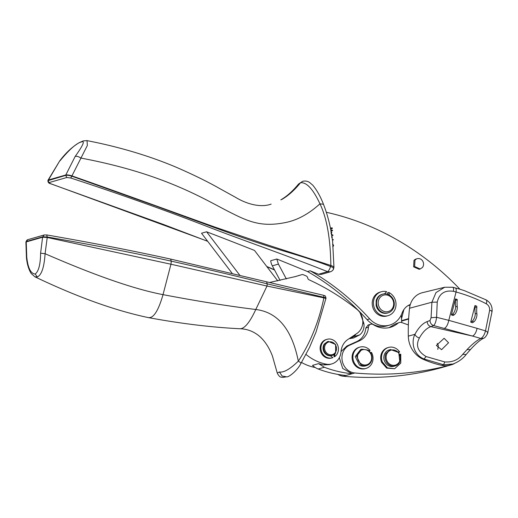 <?xml version="1.0" encoding="UTF-8"?>
<svg xmlns="http://www.w3.org/2000/svg" width="518" height="518" viewBox="0 0 518 518"><rect width="100%" height="100%" fill="white"/><g stroke="black" fill="none" stroke-linecap="round" stroke-linejoin="round"><path stroke-width="0.78" d="M487.347 333.1C488.254 332.666 487.632 331.928 485.495 330.892C484.427 334.842 482.86 337.373 480.808 338.468C476.8 340.404 472.189 344.14 466.983 349.676L462.691 354.37L466.135 354.526C462.924 358.709 458.547 361.875 452.991 364.018L450.194 364.95A19.354 17.437 -106 0 1 441.692 365.358A110.891 99.916 -106 0 1 423.154 359.278A24.359 21.95 -106 0 1 408.307 336.137A200.233 180.426 -106 0 1 408.365 324.935A200.233 180.426 -106 0 1 409.531 308.255A19.483 17.56 -106 0 1 410.308 304.513A16.026 14.439 74 0 0 402.085 313.04A21.924 19.755 74 0 1 401.534 314.394A21.924 19.755 74 0 1 389.562 325.116A21.924 19.755 74 0 1 378.736 324.851A21.924 19.755 74 0 1 369.716 318.894A243.57 219.477 74 0 0 350.213 299.553A243.57 219.477 74 0 0 322.183 278.127A243.57 219.477 74 0 0 310.178 270.791A4456.768 4015.892 -106 0 1 318.525 274.249L321.244 274.423L330.29 271.827L327.564 271.652L318.525 274.249M407.867 305.717L410.146 305.063M459.939 289.225A280.108 252.402 74 0 0 432.057 263.636A280.108 252.402 74 0 0 414.989 251.01A280.108 252.402 74 0 0 375.194 228.626A280.108 252.402 74 0 0 357.096 221.251A280.108 252.402 74 0 0 326.34 212.283M274.417 269.761L266.718 266.44M207.64 241.246L50.842 183.767C49.301 183.184 48.834 182.757 49.45 182.485A1.703 1.535 -106 0 1 48.329 180.361L48.42 179.979L47.883 180.685L65.708 175.362L65.799 174.987L48.42 179.979L59.687 160.936C65.682 152.965 72.203 146.866 79.26 142.631L83.314 140.883L87.043 140.611L87.341 145.487L71.931 175.893C126.664 195.059 178.555 214.064 214.73 227.02L264.096 243.79L330.86 265.469C330.445 238.533 326.806 217.981 319.956 203.814C313.144 189.193 306.675 182.155 300.563 182.705C294.418 190.223 288.235 195.765 282.012 199.333L280.821 199.851C286.836 196.393 292.754 191.11 298.582 184.007L302.687 181.3M333.508 267.715C334.479 267.217 333.598 266.466 330.86 265.469L330.588 266.517C306.824 257.226 283.378 251.359 264.925 245.079C246.756 239.206 232.86 234.266 213.468 227.221L156.345 206.242L71.847 176.224C69.043 175.369 66.997 175.084 65.708 175.362L66.828 177.493L70.804 178.03C115.896 192.754 159.058 208.029 200.285 223.847C242.042 240.125 283.378 254.034 327.557 271.652C328.645 270.998 329.649 269.289 330.588 266.517C333.327 267.521 334.201 268.266 333.223 268.758M310.178 270.791L307.537 271.549A4456.768 4015.892 -106 0 0 276.793 259L270.7 260.748A13.397 12.069 74 0 0 271.561 264.174A13.397 12.069 74 0 0 272.326 265.844L280.108 280.426M232.116 273.284L201.521 233.242L206.598 231.786A4456.768 4015.892 -106 0 1 254.493 250.427L277.784 280.924M401.295 314.918L401.696 322.533M276.793 259L278.419 264.096L286.363 278.982M299.307 275.375L294.418 276.858M352.098 305.588L356.831 309.104L359.052 311.396M360.075 312.736L363.856 323.355A12.179 10.975 74 0 1 359.654 334.906L353.613 337.963L349.132 338.655M318.576 363.636L324.326 367.256C333.391 370.681 342.638 372.843 352.078 373.724L345.985 375.479A121.788 109.738 74 0 1 318.233 369.004A18.266 16.459 74 0 1 314.523 367.035A18.266 16.459 74 0 1 312.49 365.384L318.576 363.636L323.465 364.905L329.241 364.646M454.493 363.468A12.179 10.975 -106 0 1 451.858 364.659A12.179 10.975 -106 0 1 451.715 364.698C420.092 373.238 387.762 375.99 354.726 372.966A14.504 13.067 -106 0 1 342.21 360.755A14.504 13.067 -106 0 1 349.527 345.266L346.892 346.024L341.019 351.592M339.322 357.692L342.735 368.473L352.078 373.724M346.892 346.024L356.928 341.504C362.199 338.895 365.158 334.401 365.812 328.03L368.447 327.272A17.049 15.365 -106 0 1 359.57 340.747L349.527 345.266M408.365 324.935L401.871 322.591A4.869 4.39 74 0 0 399.352 322.494A4.869 4.39 74 0 0 397.856 323.297A24.359 21.95 -106 0 1 390.378 327.324A24.359 21.95 -106 0 1 373.31 324.637A3.652 3.289 74 0 0 370.752 324.236L368.11 324.993L365.812 328.03M389.05 327.661L395.215 324.054L397.856 323.297M399.352 322.494L395.215 324.054M307.537 271.549A243.57 219.477 74 0 1 367.074 319.651A21.924 19.755 74 0 0 386.927 325.874L389.562 325.116M401.502 318.874L403.904 309.524M401.599 320.655L408.65 318.628M401.657 321.063L408.624 319.062M206.598 231.786L239.704 275.123M269.515 282.498L295.746 276.482L301.852 274.644A2.435 2.195 74 0 1 303.263 274.715A243.57 219.477 74 0 1 306.235 275.99A2.435 2.195 74 0 1 307.692 277.92A2.435 2.195 -106 0 0 309.11 279.837A241.135 217.282 74 0 1 356.999 309.401A14.614 13.17 74 0 1 356.934 333.437L347.837 339.523A17.049 15.365 -106 0 0 340.999 351.819A14.614 13.17 74 0 1 331.792 363.914A14.614 13.17 74 0 1 326.107 364.148A48.711 43.894 74 0 1 306.028 354.435M350.492 338.565A22.125 19.937 74 0 0 353.567 336.661A12.179 10.975 74 0 0 355.957 334.097M362.717 323.679L363.856 323.355M301.508 362.451A48.711 43.894 74 0 0 314.737 367.411A14.614 13.17 74 0 0 315.222 367.495M440.63 367.884L440.345 367.968C408.721 376.502 376.392 379.26 343.356 376.236A14.504 13.067 -106 0 1 337.853 374.391M370.752 324.236A3.652 3.289 74 0 0 368.447 327.272M59.984 160.833C69.522 149.288 76.729 142.974 81.604 141.887C85.205 140.54 83.048 145.403 75.142 156.475L65.799 174.987C67.249 174.728 69.289 175.032 71.931 175.893L70.804 178.03M75.142 156.475C76.664 155.963 78.548 156.488 80.789 158.048C168.337 174.514 207.958 201.683 232.983 213.766L233.094 213.817C250.693 222.734 263.416 226.703 284.091 222.818L284.233 222.785C296.477 220.655 308.385 214.329 319.956 203.814L323.472 204.286C320.402 196.4 316.822 190.022 312.73 185.153L309.647 182.504C307.543 181.093 305.193 180.698 302.59 181.326M330.309 271.82L330.29 271.827C332.271 271.082 333.391 269.956 333.657 268.441L333.955 267.327L332.634 241.621C330.924 227.907 327.875 215.462 323.472 204.286M387.937 294.373L387.568 292.793L388.785 292.443L389.406 295.092M414.989 260.166L414.64 266.537L420.176 268.984L422.403 267.508A5.361 4.83 74 0 0 422.753 261.143A5.361 4.83 74 0 0 417.217 258.689A5.361 4.83 74 0 0 414.989 260.166M417.217 258.689L416.2 258.981A5.361 4.83 74 0 0 413.973 260.457L413.623 266.828L419.159 269.276M394.062 301.8A9.745 8.78 74 0 0 382.75 294.127A9.745 8.78 74 0 0 376.819 305.18A9.745 8.78 74 0 0 388.131 312.853A9.745 8.78 74 0 0 394.295 303.833A9.745 8.78 74 0 0 394.062 301.8M382.75 294.127L382.038 294.328A9.745 8.78 74 0 0 376.191 300.608L376.107 305.387A9.745 8.78 74 0 0 387.419 313.06L388.131 312.853M378.405 304.824A8.528 7.679 -106 0 1 384.175 295.007A8.528 7.679 -106 0 1 393.492 301.864A8.528 7.679 74 0 1 393.693 303.645A8.528 7.679 74 0 1 386.914 311.784A8.528 7.679 74 0 1 378.405 304.824M334.058 354.552L334.013 356.811L334.829 356.578A9.622 8.67 74 0 0 337.483 344.716A9.622 8.67 74 0 0 327.026 339.303A9.622 8.67 74 0 0 324.54 340.527A9.622 8.67 74 0 0 321.879 352.389A9.622 8.67 74 0 0 332.342 357.802A9.622 8.67 74 0 0 332.886 357.621L330.361 355.801A7.31 6.585 -106 0 1 323.931 351.819A7.31 6.585 -106 0 1 324.307 343.978L327.719 341.517M332.258 355.413A7.31 6.585 -106 0 1 325 352.525A7.31 6.585 -106 0 1 324.605 344.217A7.31 6.585 -106 0 1 324.864 343.816L328.224 341.368L335.625 344.47L335.619 352.972A7.31 6.585 -106 0 1 332.258 355.413L330.892 355.808A7.31 6.585 -106 0 1 330.51 355.905M327.026 339.303L326.217 339.536A9.622 8.67 74 0 0 323.731 340.76A9.622 8.67 74 0 0 321.069 352.622A9.622 8.67 74 0 0 331.526 358.035L332.342 357.802M300.829 363.222C301.385 363.202 300.55 362.516 298.323 361.163C310.379 342.715 318.9 321.62 323.886 297.882C325.699 298.277 326.295 298.621 325.68 298.899M323.666 295.389L323.951 297.338L267.256 283.851C236.085 276.01 204.105 268.447 171.309 261.163L170.959 264.225L163.021 294.645C159.013 308.618 154.778 316.252 150.311 317.534L148.647 317.657C115.216 310.671 77.286 297.047 34.848 276.793L37.309 276.968C41.602 274.98 44.198 267.223 45.085 253.71C95.163 275.544 134.479 289.186 163.021 294.645C196.937 301.12 227.855 306.073 255.788 309.492C250.453 320.998 245.674 327.357 241.44 328.567L240.119 328.755C247.701 329.001 254.403 331.734 260.23 336.933C265.268 341.615 269.328 347.96 272.41 355.976L277.24 373.012L279.442 371.982L282.096 376.029L286.519 376.806C288.377 377.654 297.41 370.746 301.049 363.202L309.486 347.507L316.09 331.889L326.01 298.135C325.123 294.483 324.65 296.179 323.802 295.364L170.785 259.11C131.676 250.524 90.346 242.469 46.801 234.945L44.172 234.965L42.599 237.231L47.229 237.477L170.959 264.225L267.003 286.053L323.886 297.882L323.951 297.338C325.757 297.721 326.359 298.051 325.738 298.329M334.829 356.578L334.881 353.859M170.577 259.117L171.309 261.163C135.204 253.16 93.862 245.105 47.287 236.991L46.639 234.958M45.085 253.71L47.287 236.991L42.657 236.817L26.301 241.517L26.243 241.925L42.599 237.231L40.598 253.185L45.085 253.71M37.309 276.968L35.185 274.035C30.756 273.666 27.94 268.046 26.755 257.161L26.243 241.925L25.9 242.165L26.301 241.517A2.435 2.195 74 0 1 27.817 239.666L44.172 234.965M35.185 274.035C38.656 271.387 40.456 264.439 40.598 253.185M25.9 242.191L26.444 257.724L26.755 257.161M370.59 352.842L371.484 352.395A11.085 9.984 -106 0 1 366.025 368.402A11.085 9.984 -106 0 1 354.448 363.099A11.085 9.984 -106 0 1 359.906 347.099A11.085 9.984 -106 0 1 370.098 350.427L368.732 350.718M366.025 368.402L365.216 368.635A11.085 9.984 -106 0 1 353.639 363.332A11.085 9.984 -106 0 1 359.091 347.332L359.906 347.099M371.484 352.395L371.03 353.619M366.64 365.566L365.32 365.941A8.528 7.679 -106 0 1 359.434 365.054L355.244 356.585L360.612 349.553L361.933 349.177L367.819 350.058A8.528 7.679 -106 0 1 368.835 350.803A8.528 7.679 -106 0 1 371.937 359.175A8.528 7.679 -106 0 1 366.64 365.566A8.528 7.679 -106 0 1 360.755 364.678L356.559 356.209L361.933 349.177M395.247 365.909L393.926 366.284A8.528 7.679 -106 0 1 385.69 363.235A8.528 7.679 -106 0 1 384.641 353.898A8.528 7.679 -106 0 1 389.219 349.896L390.54 349.52L398.782 352.57L399.831 361.907A8.528 7.679 -106 0 1 399.216 362.988A8.528 7.679 -106 0 1 395.247 365.909A8.528 7.679 -106 0 1 387.011 362.853A8.528 7.679 -106 0 1 385.962 353.522L390.54 349.52M399.89 354.493L400.764 354.144L400.77 363.124L394.632 368.745L387.47 367.877L382.388 362.043A11.085 9.984 -106 0 1 388.513 347.442A11.085 9.984 -106 0 1 399.637 351.994L398.497 352.214M394.632 368.745L386.655 368.11L381.572 362.276A11.085 9.984 -106 0 1 387.704 347.675L388.513 347.442M400.764 354.144L400.174 355.251M399.637 351.994L398.245 351.923M368.751 351.282A7.796 7.025 -106 0 1 370.629 361.687A7.796 7.025 -106 0 1 361.357 363.966A7.796 7.025 74 0 1 358.281 353.38A7.796 7.025 74 0 1 367.819 350.602A7.796 7.025 -106 0 1 368.751 351.282M386.862 353.794A7.796 7.025 -106 0 1 396.361 350.906A7.796 7.025 -106 0 1 399.54 361.46A7.796 7.025 74 0 1 398.977 362.445A7.796 7.025 74 0 1 389.555 364.031A7.796 7.025 74 0 1 386.862 353.794M331.507 234.991L331.442 234.162M485.606 299.844C486.875 299.877 487.101 301.191 486.272 303.781C488.642 305.186 489.763 307.368 489.633 310.314L485.495 330.892L477.091 328.347C476.152 332.485 474.63 335.055 472.513 336.059L433.65 325.576C435.023 324.346 436.007 321.587 436.603 317.301L431.073 317.715L431.915 302.214L409.531 308.255M455.497 298.873L457.2 299.482A3.289 1.198 109.9 0 1 457.219 300.408A24.359 8.851 109.9 0 0 457.31 306.921A4.869 1.768 109.9 0 1 456.539 311.357A4.869 1.768 109.9 0 1 454.202 314.814L453.088 315.514L451.379 314.892L455.497 298.873A3.289 1.198 109.9 0 1 455.516 299.792L457.219 300.408M455.516 299.792A24.359 8.851 109.9 0 0 455.6 306.306A4.869 1.768 109.9 0 1 454.836 310.742A4.869 1.768 109.9 0 1 452.492 314.199L451.379 314.892M474.98 305.555L476.664 306.125A3.289 1.198 109.9 0 1 476.825 307.485A24.359 8.851 109.9 0 0 476.916 313.999A4.869 1.768 109.9 0 1 476.146 318.434A4.869 1.768 109.9 0 1 473.808 321.898L472.39 322.779L470.726 322.138L474.98 305.555A3.289 1.198 109.9 0 1 475.116 306.87L476.825 307.485M475.116 306.87A24.359 8.851 109.9 0 0 475.207 313.384A4.869 1.768 109.9 0 1 474.436 317.819A4.869 1.768 109.9 0 1 472.099 321.277L470.726 322.138M437.801 349.397L438.312 345.713A5.115 4.61 74 0 0 437.231 343.402M448.556 342.767L444.14 338.299L436.376 345.441L441.576 349.682L448.556 342.767M325.705 344.185A6.579 5.925 -106 0 1 334.058 343.24A6.579 5.925 -106 0 1 335.386 352.421A6.579 5.925 -106 0 1 327.208 353.509A6.579 5.925 -106 0 1 325.472 344.548A6.579 5.925 -106 0 1 325.705 344.185M486.272 303.781C476.664 298.808 466.595 294.884 456.06 292.01L453.444 291.317C453.807 288.545 453.477 287.192 452.441 287.257L444.684 287.25L452.784 287.237L459.958 289.232L464.393 290.656L486.182 299.922C490.429 302.473 492.398 306.255 492.1 311.26L487.762 332.77C488.364 331.792 485.8 337.898 483.585 338.254L480.808 338.468L472.513 336.059L430.827 326.638C428.561 325.828 427.344 324.145 427.182 321.587L429.998 320.519L431.073 317.715M462.691 354.37C458.275 359.893 452.324 362.419 444.832 361.952L426.1 356.559C417.715 351.521 415.481 345.331 419.392 337.989C422.766 331.934 426.579 328.153 430.827 326.638L433.65 325.576C431.377 324.767 430.16 323.083 429.998 320.519M453.444 291.317C444.677 289.976 439.27 293.583 437.237 302.123L436.603 317.301L448.782 320.344C447.882 324.508 446.497 327.13 444.625 328.205M444.832 361.952L443.531 364.756L424.022 359C413.183 354.642 411.007 341.712 414.944 334.311C418.589 327.544 422.669 323.303 427.182 321.587M419.392 337.989C417.171 337.335 415.682 336.111 414.944 334.311L408.307 336.137M466.983 349.676L470.461 349.54L466.135 354.519M452.991 364.018L443.531 364.756L441.692 365.358M332.809 239.607L333.145 239.925M332.66 244.231L333.501 245.526L333.119 246.497M331.695 236.286L331.811 237.704M331.41 233.747L332.032 234.512L331.714 235.127L332.815 235.444M331.255 233.786L331.883 234.557L331.604 235.159M330.86 231.416L331.688 232.362L331.358 233.152M330.905 230.491L331.973 230.387L330.827 230.115M330.782 229.875L332.342 230.245L332.394 230.743M332.161 228.529L330.633 229.105L332.316 228.483L332.103 227.939L330.419 228.049M444.684 287.25L435.994 292.586L431.915 302.214L437.237 302.123M370.098 350.427L368.563 350.582M279.442 371.982C283.728 372.746 290.022 369.14 298.323 361.163C291.977 329.409 277.797 312.186 255.788 309.492L267.003 286.053L267.256 283.851L266.563 281.811M388.785 292.443A12.419 11.195 -106 0 1 396.017 304.739A12.419 11.195 -106 0 1 388.157 315.63A12.419 11.195 -106 0 1 380.672 314.944A12.419 11.195 -106 0 1 373.439 302.654A12.419 11.195 -106 0 1 381.3 291.757A12.419 11.195 -106 0 1 386.648 291.673L384.524 293.829M333.275 239.556L333.294 239.918L332.828 239.925L333.119 239.601M388.157 315.63L386.94 315.98A12.419 11.195 -106 0 1 379.454 315.294A12.419 11.195 -106 0 1 372.222 303.004A12.419 11.195 -106 0 1 380.082 292.107L381.3 291.757M332.809 244.185L333.65 245.48L332.718 246.685M333.009 246.154L333.275 245.467L332.647 244.528M331.85 236.24L332.232 236.959L331.96 237.665M331.753 235.114L332.945 235.068L332.97 235.437L331.766 235.483M331.008 231.378L331.837 232.317L331.397 233.139M331.507 233.106L331.015 233.184L331.507 233.106M331.06 232.815L331.501 232.278L330.989 231.734M330.413 228.017L332.252 227.894L332.316 228.483M330.769 229.791L332.342 230.245M332.491 230.199L332.55 230.73L330.963 230.834M330.898 230.458L331.973 230.387M330.568 228.781L331.798 228.309L330.49 228.393M410.308 304.513A19.483 17.56 -106 0 1 422.358 292.702L444.612 287.27M66.828 177.493L49.45 182.485M367.074 319.651L369.716 318.894M299.21 275.401L301.852 274.644M353.567 336.661L359.654 334.906M323.465 364.905L326.107 364.148M354.726 372.966L343.356 376.236M477.091 328.347L448.782 320.344L456.06 292.01C456.449 289.232 456.067 287.859 454.908 287.891M452.492 314.199L454.202 314.814M472.099 321.277L473.808 321.898M475.207 313.384L476.916 313.999M455.6 306.306L457.31 306.921M426.1 356.559L424.022 359L423.154 359.278M489.633 310.314C491.893 310.787 492.579 311.188 491.692 311.525M81.604 141.887L83.314 140.883M451.715 364.698L440.345 367.968M356.928 341.504L359.57 340.747M318.233 369.004L324.326 367.256M272.326 265.844L278.419 264.096M50.511 183.644L50.842 183.767M299.262 275.388L301.897 274.631M329.15 364.672L331.792 363.914M419.159 269.282L420.176 268.991M328.224 341.368L327.667 341.53M286.519 376.806L282.977 377.389C281.714 376.942 279.843 378.347 277.24 373.012L277.24 373.012M483.585 338.254C480.257 339.84 475.88 343.609 470.461 349.54M148.647 317.657C181.009 323.64 211.499 327.337 240.119 328.755M34.848 276.793L31.177 273.485C28.684 269.483 27.104 264.232 26.444 257.724M87.043 140.611L95.875 142.418C124.378 148.498 150.744 156.591 174.98 166.712C192.443 174.236 207.576 181.643 220.364 188.934L235.295 197.177C248.666 205.296 262.173 207.459 271.16 204.098M59.687 160.936L47.993 180.251M451.858 364.659L440.488 367.929M25.958 241.744L27.817 239.666M298.582 184.007L302.641 181.306M207.705 241.33L163.215 224.372L50.66 183.761C48.932 183.476 48.006 182.446 47.889 180.685L47.889 180.685M266.893 266.666L274.534 269.988"/></g></svg>
